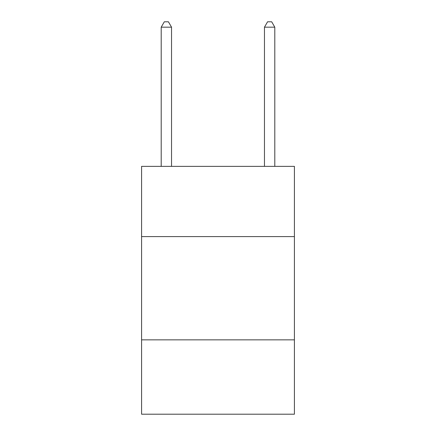 <?xml version="1.0" encoding="UTF-8"?>
<svg xmlns="http://www.w3.org/2000/svg" width="436" height="436" viewBox="0 0 436 436"><rect width="100%" height="100%" fill="white"/><g stroke="black" fill="none" stroke-linecap="round" stroke-linejoin="round"><path stroke-width="0.65" d="M294.414 236.59L294.414 166.367L141.586 166.367L141.586 236.59L294.414 236.59L294.414 414.2L141.586 414.2L141.586 236.59M294.414 339.851L141.586 339.851M171.533 166.367L171.533 27.168L161.206 27.168L161.206 166.367M161.206 27.168L164.301 21.8L168.432 21.8L171.533 27.168M274.794 166.367L274.794 27.168L264.467 27.168L264.467 166.367M264.467 27.168L267.568 21.8L271.699 21.8L274.794 27.168"/></g></svg>
